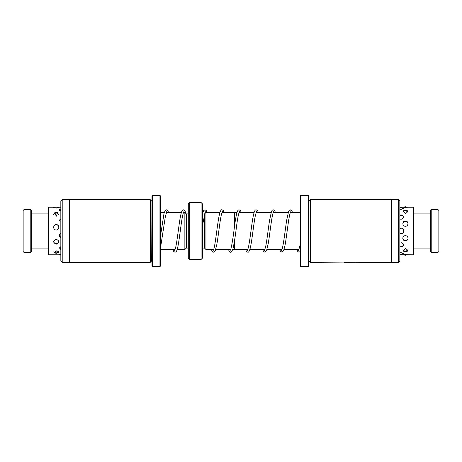<?xml version="1.0" encoding="UTF-8"?>
<svg xmlns="http://www.w3.org/2000/svg" width="462" height="462" viewBox="0 0 462 462"><rect width="100%" height="100%" fill="white"/><g stroke="black" fill="none" stroke-linecap="round" stroke-linejoin="round"><path stroke-width="0.69" d="M219.912 212.474L205.937 212.474L205.937 249.526L213.577 249.526M234.419 241.447L234.419 249.526L232.773 249.526M202.806 223.158L202.806 248.088L204.516 248.088L204.516 213.912L205.937 212.491M188.282 213.883L187.994 248.088L186.29 248.088L184.864 249.509L184.864 212.491L183.478 212.491M186.29 248.088L186.29 213.912L184.864 212.491M201.097 202.518L202.518 203.944L202.518 258.056L201.097 259.482L201.097 202.518L189.703 202.518L189.703 259.482L188.282 258.056L188.282 203.944L189.703 202.518M222.02 212.474L234.419 212.474L234.419 227.05M23.1 251.507L23.1 210.493L23.955 209.638L23.955 252.362L23.1 251.507M30.792 209.638L31.641 210.493L31.641 251.507L30.792 252.362L30.792 209.638L23.955 209.638M438.045 209.638L438.9 210.493L438.9 251.507L438.045 252.362L438.045 209.638L431.208 209.638L431.208 252.362L438.045 252.362M431.208 252.362L430.359 251.507L430.359 210.493L431.208 209.638M60.84 254.088L59.286 254.602L60.724 254.77M60.84 246.333L60.337 249.636M60.84 232.721L59.269 235.233L60.84 237.687M60.84 218.451L60.84 222.996M60.84 208.974L59.569 209.477L60.84 211.365M56.243 253.292L58.582 252.714L56.243 250.797L53.904 252.714L56.243 253.292M56.243 244.167C59.633 242.614 59.633 240.979 56.243 239.27C52.853 240.985 52.853 242.614 56.243 244.167M56.243 230.012C59.638 230.076 59.627 224.457 56.243 224.584C52.853 224.468 52.853 230.082 56.243 230.012M56.243 216.239L57.663 212.63L56.243 212.353L54.822 212.63L56.243 216.239M55.209 207.247L53.661 207.455L56.243 208.096L58.83 207.455L57.282 207.247M55.29 207.219L48.267 207.219L48.267 254.781L60.84 254.781M399.838 254.227L403.638 253.834L401.137 252.593L399.838 252.743M399.838 233.327L401.137 233.691C404.521 233.789 404.533 228.101 401.137 228.193L399.838 228.557M399.838 218.971L401.137 219.294C404.527 217.706 404.527 216.222 401.137 214.853L399.838 215.125M399.838 209.211L401.137 209.361L403.644 208.143L399.838 207.75M399.838 254.781L403.771 254.689A2.847 2.847 0 0 0 407.062 254.678L413.525 254.781L413.525 207.219L408.021 207.219M405.411 254.626C408.801 254.799 408.801 254.793 405.411 254.614C402.015 254.793 402.015 254.799 405.411 254.626M405.411 251.698L407.444 251.172L405.411 248.458L403.372 251.172L405.411 251.698M408.021 238.294C407.894 236.717 407.028 235.834 405.411 235.632C403.794 235.828 402.928 236.717 402.8 238.294C402.922 239.842 403.794 240.696 405.411 240.864C407.028 240.696 407.894 239.842 408.021 238.294M405.411 226.259C408.806 226.293 408.789 220.888 405.411 221.032C402.015 220.894 402.021 226.299 405.411 226.259M405.411 213.467L407.455 210.776L405.411 210.245L403.361 210.782L405.411 213.467M405.411 207.374C408.801 207.201 408.801 207.207 405.411 207.386C402.015 207.207 402.015 207.201 405.411 207.374M401.137 247.066C404.527 245.686 404.527 244.196 401.137 242.614M402.8 207.219L399.838 207.219M62.208 262.272L60.84 260.903L60.84 201.097L62.208 199.728L62.208 262.272L69.387 262.272M151.975 201.097L151.692 260.903L150.266 262.329L150.266 199.671L69.387 199.671L69.387 262.329L150.266 262.329M152.547 266.597L151.975 266.031L151.975 195.969L152.547 195.403L152.547 266.597L159.95 266.597L159.95 195.403L152.547 195.403M159.95 195.403L160.522 195.969L160.522 266.031L159.95 266.597M398.469 262.272L398.469 199.728L399.838 201.097L399.838 260.903L398.469 262.272L391.291 262.272M355.214 262.023L310.412 262.329L308.986 260.903L308.703 201.097M310.412 262.329L310.412 199.671L391.291 199.671L391.291 262.329L358.957 262.329M308.131 195.403L308.703 195.969L308.703 266.031L308.131 266.597L308.131 195.403L300.727 195.403L300.727 266.597L300.156 266.031L300.156 195.969L300.727 195.403M355.214 262.243L344.369 262.254M350.225 262.249C346.95 262.347 346.95 262.324 350.225 262.197L350.225 262.306C349.133 262.324 349.133 262.329 350.225 262.324M349.376 262.208L359.482 262.249M349.376 262.26L347.69 262.324M299.018 249.509L284.043 249.509M281.935 249.509L266.955 249.509M264.847 249.509L249.867 249.509M247.759 249.509L234.419 249.509M215.685 249.526L230.665 249.526M204.516 248.088L205.937 249.509M184.864 249.509L177.154 249.509M175.046 249.509L160.522 249.509M201.097 259.482L189.703 259.482M187.994 248.088L188.282 248.117M187.994 213.912L186.29 213.912M181.375 212.491L166.395 212.491M164.287 212.491L160.522 212.491M202.806 248.088L202.518 248.117M300.156 212.491L290.367 212.491M288.259 212.491L273.279 212.491M271.171 212.491L256.191 212.491M254.088 212.491L239.102 212.491M237 212.491L234.419 212.491M30.792 252.362L23.955 252.362M48.267 248.088L31.641 248.088M48.267 213.912L31.641 213.912M300.156 244.912L298.625 250.3M300.156 251.571L298.966 252.177L297.846 251.657L296.806 249.509M292.585 212.491L291.614 210.429L290.656 209.84L288.565 211.613L286.665 220.264C285.112 230.226 283.501 245.391 281.993 249.347L281.537 250.288L281.872 250.185M290.754 211.706L290.182 213.028C288.461 218.191 286.671 236.931 284.91 245.894L283.547 250.808L281.872 252.177L280.44 251.241L279.718 249.509M275.496 212.491L274.561 210.476L273.331 209.823C272.43 209.863 271.795 210.516 271.413 211.787L269.577 220.264C268.191 229.054 266.793 242.048 265.419 247.563L264.46 250.283M273.331 211.821L273.671 211.706L273.325 212.376C271.714 216.089 269.952 233.374 268.266 243.439L266.545 250.629L264.79 252.171L263.536 251.501L262.63 249.509M258.408 212.491L257.53 210.539L256.248 209.829C255.388 209.846 254.377 209.505 252.766 218.59C251.218 227.76 249.642 243.122 248.117 248.394L247.366 250.294M256.577 211.717L255.619 214.443C253.846 221.616 252.061 240.864 250.26 248.077C249.353 251.293 248.498 252.656 247.701 252.177L246.581 251.651L245.541 249.509M241.32 212.491L240.494 210.608L239.16 209.823C238.294 209.806 237.607 210.585 237.104 212.162C236.174 215.292 235.268 220.351 234.378 227.344C233.189 237.139 232.016 244.346 230.861 248.96L230.272 250.294M239.495 211.706L239.102 212.497C238.294 214.922 237.456 219.369 236.596 225.831C235.389 235.764 234.17 243.48 232.94 248.972C231.618 251.888 230.844 252.957 230.613 252.177L229.308 251.432L228.459 249.526M224.232 212.474L223.267 210.441L222.066 209.823C221.512 209.396 220.801 210.256 219.941 212.393C217.55 220.53 215.35 246.587 213.502 249.723L213.19 250.283L213.525 250.179M222.066 211.815L222.401 211.712L221.662 213.588C220.056 219.155 218.399 235.828 216.765 244.802L215.24 250.722L213.525 252.177L212.22 251.426L211.371 249.526M205.267 213.161L204.984 212.347M207.138 212.474L206.243 210.51L204.984 209.829L203.73 210.499L202.518 213.56M202.518 225.138L205.319 211.712L204.984 211.821M186.019 213.646L184.783 210.505L183.535 209.829C182.669 209.852 181.676 209.517 180.07 218.474C178.361 228.69 176.548 246.512 174.925 249.803L174.653 250.288L174.988 250.179M183.87 211.712C184.015 211.688 183.68 211.065 182.6 215.789C180.752 224.642 178.944 244.502 177.05 249.832C176.663 251.282 175.976 252.061 174.988 252.171L173.741 251.501L172.828 249.509M168.607 212.491L167.694 210.499L166.447 209.823L165.223 210.47L164.016 213.427L160.522 235.764M160.522 247.817L165.327 216.73L166.788 211.712L166.447 211.815M413.525 248.088L430.359 248.088M413.525 213.912L430.359 213.912M60.84 207.219L56.243 207.219M53.632 241.834A2.847 2.847 0 0 0 58.853 241.834M59.344 247.724A2.847 2.847 0 0 0 60.84 249.082M53.887 251.623A2.847 2.847 0 0 0 58.605 251.623M55.29 254.781A2.847 2.847 0 0 0 57.201 254.781M58.224 207.86A2.847 2.847 0 0 0 54.262 207.86M58.789 214.616A2.847 2.847 0 0 0 53.696 214.616M58.507 225.924A2.847 2.847 0 0 0 53.985 225.924M59.933 254.244A2.847 2.847 0 0 0 60.84 254.816M60.84 209.529A2.847 2.847 0 0 0 59.5 210.614M60.84 219.063A2.847 2.847 0 0 0 59.269 220.576M59.534 236.417A2.847 2.847 0 0 0 60.84 237.451M402.847 238.796A2.847 2.847 0 0 0 407.969 238.796M399.838 246.05A2.847 2.847 0 0 0 403.73 244.687M402.939 249.671A2.847 2.847 0 0 0 407.877 249.671M407.045 207.311A2.847 2.847 0 0 0 403.771 207.311M407.877 212.266A2.847 2.847 0 0 0 402.939 212.266M407.975 223.111A2.847 2.847 0 0 0 402.847 223.111M399.838 253.834A2.847 2.847 0 0 0 403.343 253.101M403.338 208.864A2.847 2.847 0 0 0 399.838 208.137M403.73 217.227A2.847 2.847 0 0 0 399.838 215.87M151.692 201.097L150.266 199.671M69.387 199.728L62.208 199.728M308.131 266.597L300.727 266.597M347.707 262.329L345.033 262.329M308.986 201.097L310.412 199.671M391.291 199.728L398.469 199.728"/></g></svg>
